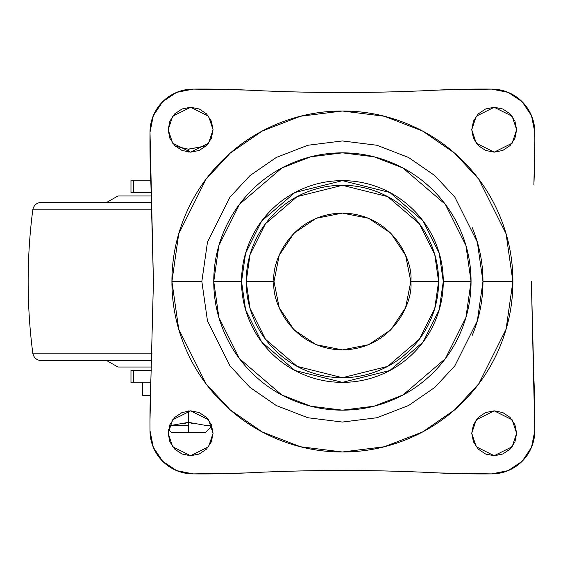 <?xml version="1.0" encoding="UTF-8"?>
<svg xmlns="http://www.w3.org/2000/svg" width="563" height="563" viewBox="0 0 563 563"><rect width="100%" height="100%" fill="white"/><g stroke="black" fill="none" stroke-linecap="round" stroke-linejoin="round"><path stroke-width="0.84" d="M206.107 145.965L188.485 149.209L175.431 146.246L188.485 149.209L188.485 152.066L188.485 149.209L205.678 145.972M169.533 425.586L188.485 425.586L188.485 422.341L170.315 425.586L188.485 422.341L188.485 410.934L188.485 422.341L206.656 425.586L211.611 425.325L206.656 425.586L188.485 422.341L188.485 432.426L205.586 432.426L211.899 426.121M142.523 395.655L150.307 395.655L142.523 395.655L142.523 382.833M188.331 422.391L183.264 423.876L188.485 422.341L193.714 423.876L188.485 422.341M188.485 426.015L188.485 432.426L171.384 432.426L205.586 432.426M188.485 425.586L170.315 425.586M188.633 149.16L205.453 145.979M206.114 145.965L206.656 145.965M206.565 145.965L189.21 148.97M130.996 382.833L133.67 382.833L133.67 370.433L130.996 370.433M130.996 192.567L133.67 192.567L133.67 180.167L130.996 180.167M131.869 192.567L151.313 192.567L133.67 192.567L133.67 180.167L150.736 180.167L131.869 180.167M131.869 370.433L151.313 370.433L133.67 370.433L133.67 382.833L150.736 382.833L131.869 382.833M273.998 281.5C271.246 261.492 291.775 214.024 342.403 213.088C393.037 214.024 413.566 261.492 410.814 281.5C413.566 301.508 393.037 348.976 342.403 349.912C291.775 348.976 271.246 301.508 273.998 281.5L279.206 307.679L294.034 329.876L316.223 344.704L342.403 349.912L368.582 344.704L390.778 329.876L405.606 307.679L410.814 281.5L405.606 255.321L390.778 233.124L368.582 218.296L342.403 213.088L316.223 218.296L294.034 233.124L279.206 255.321L273.998 281.5L246.207 281.5L273.998 281.5M472.266 227.712C479.402 244.933 482.963 262.858 482.963 281.5L477.347 320.854L454.855 365.837L434.826 387.4L408.555 405.522L377.006 417.732L342.403 422.06L307.806 417.732L276.257 405.522L249.986 387.4L229.957 365.837L207.465 320.854L201.843 281.5L207.465 242.146L229.957 197.163L249.986 175.6L276.257 157.478L307.806 145.268L342.403 140.94L377.006 145.268L408.555 157.478L434.826 175.6L454.855 197.163L477.347 242.146L482.963 281.5L512.893 281.5L506.074 233.765L478.796 179.21L454.51 153.052L422.637 131.066L384.374 116.259L342.403 111.01L300.438 116.259L262.175 131.066L230.302 153.052L206.016 179.21L178.738 233.765L171.919 281.5L201.843 281.5L207.465 242.146L229.957 197.163L249.986 175.6L276.257 157.478L307.806 145.268L342.403 140.94L377.006 145.268L408.555 157.478L434.826 175.6L454.855 197.163L477.347 242.146L482.963 281.5L477.347 320.854L454.855 365.837L434.826 387.4L408.555 405.522L377.006 417.732L342.403 422.06L307.806 417.732L276.257 405.522L249.986 387.4L229.957 365.837L207.465 320.854L201.843 281.5L171.919 281.5C171.919 304.111 176.24 325.857 184.896 346.745C193.545 367.632 205.868 386.07 221.85 402.052C237.839 418.042 256.278 430.357 277.165 439.013C298.052 447.662 319.798 451.99 342.403 451.99C365.014 451.99 386.76 447.662 407.647 439.013C428.534 430.357 446.973 418.042 462.962 402.052C478.944 386.07 491.267 367.632 499.916 346.745C508.572 325.857 512.893 304.111 512.893 281.5C512.893 258.889 508.572 237.143 499.916 216.255C491.267 195.368 478.944 176.93 462.962 160.948C446.973 144.958 428.534 132.643 407.647 123.987C386.76 115.338 365.014 111.01 342.403 111.01C319.798 111.01 298.052 115.338 277.165 123.987C256.278 132.643 237.839 144.958 221.85 160.948C205.868 176.93 193.545 195.368 184.896 216.255C176.24 237.143 171.919 258.889 171.919 281.5L178.738 329.235L206.016 383.79L230.302 409.948L262.175 431.934L300.438 446.74L342.403 451.99L384.374 446.74L422.637 431.934L454.51 409.948L478.796 383.79L506.074 329.235L512.893 281.5L482.963 281.5C482.963 300.142 479.402 318.067 472.266 335.288M241.541 281.5L245.581 253.259L261.718 220.985L294.942 192.504L342.403 180.639L389.87 192.504L423.095 220.985L439.231 253.259L443.264 281.5L471.055 281.5L465.911 245.475L445.326 204.306L402.946 167.985L374.071 156.81L342.403 152.847L310.741 156.81L281.866 167.985L239.486 204.306L218.901 245.475L213.75 281.5L241.541 281.5C241.541 268.122 244.103 255.257 249.219 242.899C254.342 230.549 261.626 219.64 271.084 210.182C280.543 200.724 291.451 193.433 303.809 188.316C316.167 183.2 329.031 180.639 342.403 180.639C355.781 180.639 368.645 183.2 381.003 188.316C393.361 193.433 404.269 200.724 413.728 210.182C423.186 219.64 430.47 230.549 435.586 242.899C440.709 255.257 443.264 268.122 443.264 281.5C443.264 294.878 440.709 307.743 435.586 320.101C430.47 332.451 423.186 343.36 413.728 352.818C404.269 362.276 393.361 369.567 381.003 374.684C368.645 379.8 355.781 382.361 342.403 382.361C329.031 382.361 316.167 379.8 303.809 374.684C291.451 369.567 280.543 362.276 271.084 352.818C261.626 343.36 254.342 332.451 249.219 320.101C244.103 307.743 241.541 294.878 241.541 281.5L213.75 281.5L218.901 245.475L239.486 204.306L281.866 167.985L310.741 156.81L342.403 152.847L374.071 156.81L402.946 167.985L445.326 204.306L465.911 245.475L471.055 281.5L465.911 317.525L445.326 358.694L402.946 395.015L374.071 406.19L342.403 410.153L310.741 406.19L281.866 395.015L239.486 358.694L218.901 317.525L213.75 281.5C213.75 298.559 217.015 314.97 223.546 330.734C230.077 346.498 239.374 360.404 251.436 372.474C263.498 384.536 277.411 393.833 293.175 400.356C308.932 406.887 325.344 410.153 342.403 410.153C359.468 410.153 375.88 406.887 391.637 400.356C407.401 393.833 421.314 384.536 433.376 372.474C445.439 360.404 454.735 346.498 461.266 330.734C467.797 314.97 471.055 298.559 471.055 281.5C471.055 264.441 467.797 248.03 461.266 232.266C454.735 216.502 445.439 202.596 433.376 190.526C421.314 178.464 407.401 169.167 391.637 162.644C375.88 156.113 359.468 152.847 342.403 152.847C325.344 152.847 308.932 156.113 293.175 162.644C277.411 169.167 263.498 178.464 251.436 190.526C239.374 202.596 230.077 216.502 223.546 232.266C217.015 248.03 213.75 264.441 213.75 281.5L218.901 317.525L239.486 358.694L281.866 395.015L310.741 406.19L342.403 410.153L374.071 406.19L402.946 395.015L445.326 358.694L465.911 317.525L471.055 281.5L443.264 281.5L439.231 309.741L423.095 342.015L389.87 370.496L342.403 382.361L294.942 370.496L261.718 342.015L245.581 309.741L241.541 281.5M410.814 281.5L438.605 281.5L434.756 254.56L419.365 223.778L387.675 196.614L342.403 185.297L297.137 196.614L265.447 223.778L250.056 254.56L246.207 281.5C246.207 294.259 248.649 306.525 253.526 318.313C258.41 330.101 265.363 340.502 274.378 349.524C283.4 358.547 293.809 365.493 305.589 370.377C317.377 375.261 329.651 377.703 342.403 377.703C355.162 377.703 367.435 375.261 379.223 370.377C391.004 365.493 401.412 358.547 410.427 349.524C419.449 340.502 426.402 330.101 431.286 318.313C436.163 306.525 438.605 294.259 438.605 281.5C438.605 268.741 436.163 256.475 431.286 244.687C426.402 232.899 419.449 222.498 410.427 213.476C401.412 204.453 391.004 197.507 379.223 192.623C367.435 187.739 355.162 185.297 342.403 185.297C329.651 185.297 317.377 187.739 305.589 192.623C293.809 197.507 283.4 204.453 274.378 213.476C265.363 222.498 258.41 232.899 253.526 244.687C248.649 256.475 246.207 268.741 246.207 281.5L250.056 308.44L265.447 339.222L297.137 366.386L342.403 377.703L387.675 366.386L419.365 339.222L434.756 308.44L438.605 281.5L410.814 281.5M213.067 129.715L208.577 143.185L190.625 152.165L172.665 143.185L168.175 129.715L169.885 138.308L174.748 145.592L182.032 150.455L190.625 152.165L199.211 150.455L206.494 145.592L211.357 138.308L213.067 129.715L211.357 121.129L206.494 113.846L199.211 108.976L190.625 107.273L182.032 108.976L174.748 113.846L169.885 121.129L168.175 129.715L172.665 116.245L190.625 107.273L208.577 116.245L213.067 129.715M516.637 129.715L512.147 143.185L494.187 152.165L476.235 143.185L471.745 129.715L473.448 138.308L478.318 145.592L485.602 150.455L494.187 152.165L502.78 150.455L510.064 145.592L514.927 138.308L516.637 129.715L514.927 121.129L510.064 113.846L502.78 108.976L494.187 107.273L485.602 108.976L478.318 113.846L473.448 121.129L471.745 129.715L476.235 116.245L494.187 107.273L512.147 116.245L516.637 129.715M516.637 433.285L512.147 446.755L494.187 455.727L476.235 446.755L471.745 433.285L473.448 441.871L478.318 449.154L485.602 454.024L494.187 455.727L502.78 454.024L510.064 449.154L514.927 441.871L516.637 433.285L514.927 424.692L510.064 417.408L502.78 412.545L494.187 410.835L485.602 412.545L478.318 417.408L473.448 424.692L471.745 433.285L476.235 419.815L494.187 410.835L512.147 419.815L516.637 433.285M213.067 433.285L208.577 446.755L190.625 455.727L172.665 446.755L168.175 433.285L169.885 441.871L174.748 449.154L182.032 454.024L190.625 455.727L199.211 454.024L206.494 449.154L211.357 441.871L213.067 433.285L211.357 424.692L206.494 417.408L199.211 412.545L190.625 410.835L182.032 412.545L174.748 417.408L169.885 424.692L168.175 433.285L172.665 419.815L190.625 410.835L208.577 419.815L213.067 433.285M150.004 132.235L153.425 281.5L150.94 377.991L153.425 281.5L150.94 185.009A971.414 971.414 0 0 1 150.004 132.235A971.414 971.414 0 0 0 149.962 141.348A971.414 971.414 0 0 1 150.004 132.235A43.133 43.133 0 0 1 193.137 89.102A971.414 971.414 0 0 1 245.911 90.038C310.241 93.345 374.571 93.345 438.901 90.038C374.571 93.345 310.241 93.345 245.911 90.038L193.137 89.102L176.634 92.381L162.637 101.734L153.291 115.725L150.004 132.235L153.291 115.725M534.808 430.765L531.388 281.5L533.872 377.991A971.414 971.414 0 0 1 534.808 430.765A43.133 43.133 0 0 1 491.675 473.898A971.414 971.414 0 0 1 438.901 472.962C374.571 469.655 310.241 469.655 245.911 472.962C310.241 469.655 374.571 469.655 438.901 472.962L491.675 473.898L508.178 470.619L522.175 461.266L531.521 447.275L534.808 430.765L531.521 447.275M534.85 141.348A971.414 971.414 0 0 1 533.872 185.009L534.85 141.348A971.414 971.414 0 0 0 534.808 132.235L534.85 141.348M491.675 89.102L438.901 90.038A971.414 971.414 0 0 1 491.675 89.102A43.133 43.133 0 0 1 534.808 132.235L531.521 115.725L522.175 101.734L508.178 92.381L491.675 89.102L508.178 92.381M531.388 283.076L533.78 376.274M193.137 473.898L176.634 470.619L193.137 473.898L245.911 472.962A971.414 971.414 0 0 1 193.137 473.898A43.133 43.133 0 0 1 150.004 430.765A971.414 971.414 0 0 1 150.94 377.991L149.962 421.652A971.414 971.414 0 0 0 150.004 430.765L149.962 421.652M176.634 470.619L162.637 461.266L153.291 447.275L150.004 430.765M151.475 195.987L117.934 195.987L151.475 195.987M151.475 367.013L117.934 367.013L151.475 367.013M151.757 360.601L41.268 360.601L151.757 360.601M152.059 353.149L32.788 353.149L152.059 353.149M152.059 209.851L32.788 209.851L152.059 209.851M151.757 202.399L41.268 202.399L151.757 202.399M171.384 432.426L168.485 429.534M130.975 370.433L130.975 382.833M130.975 180.167L130.975 192.567M117.934 195.987L106.717 202.399M117.934 367.013L106.717 360.601M41.268 202.399C36.581 202.771 33.759 205.256 32.788 209.851C26.609 257.615 26.609 305.385 32.788 353.149C33.759 357.744 36.581 360.229 41.268 360.601"/></g></svg>
